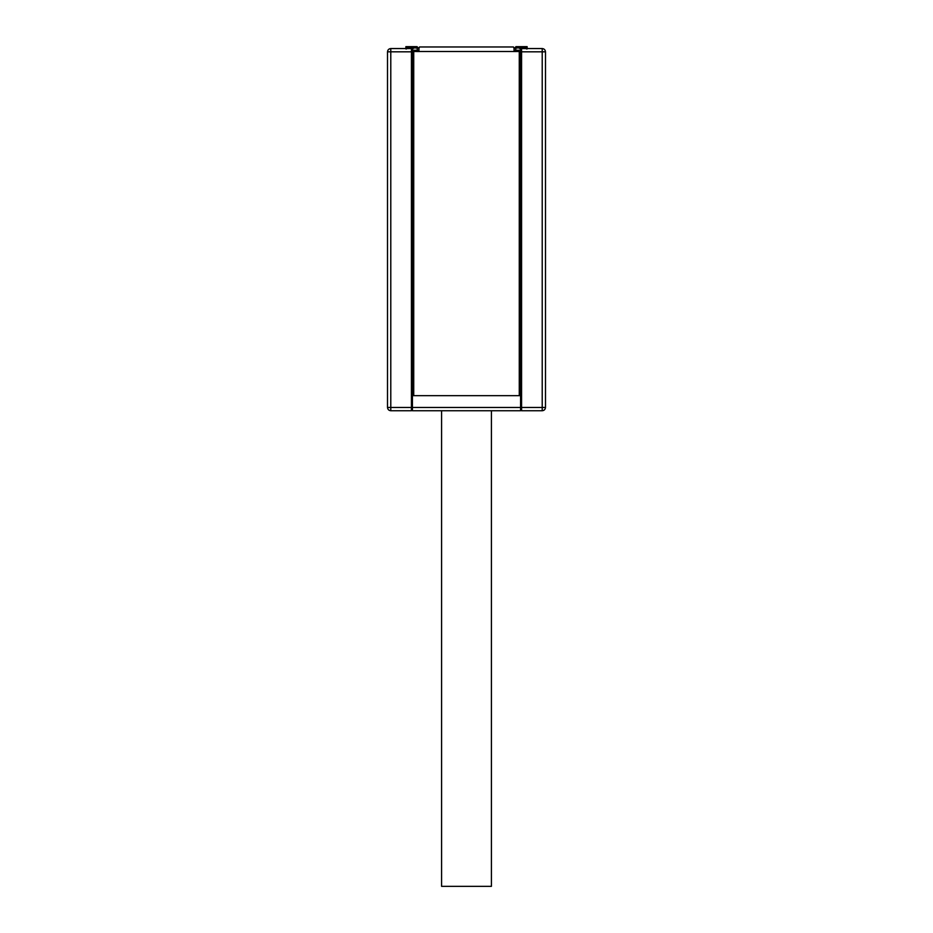 <?xml version="1.0" encoding="UTF-8"?>
<svg xmlns="http://www.w3.org/2000/svg" width="933" height="933" viewBox="0 0 933 933"><rect width="100%" height="100%" fill="white"/><g stroke="black" fill="none" stroke-linecap="round" stroke-linejoin="round"><path stroke-width="1.4" d="M441.589 410.742L441.589 886.35L491.411 886.35L491.411 410.742M513.465 46.977L514.351 48.948L513.465 46.977L419.535 46.977L418.649 48.948L419.535 46.977M413.074 47.956L413.074 48.948L411.826 48.948M417.657 51.572L417.004 47.956L405.867 47.956L405.867 48.948M520.579 395.662L520.579 410.742L412.421 410.742L412.421 51.502L520.579 51.502L520.579 395.662L412.421 395.662M491.085 51.502L441.915 51.502M518.946 50.254L515.343 50.254M514.025 48.621L515.996 46.65L514.025 48.621L514.025 51.572M515.996 46.65L527.133 46.65L527.133 47.956L515.996 47.956L515.343 51.572M414.054 50.254L417.657 50.254M418.975 48.621L417.004 46.65L418.975 48.621L418.975 51.572M417.004 46.65L405.867 46.65L405.867 47.956M521.174 48.948L519.926 48.948L519.926 47.956M527.133 48.948L527.133 47.956M390.787 48.551L390.787 410.742C388.804 410.532 387.72 409.447 387.51 407.464L387.51 51.828C387.72 49.857 388.804 48.761 390.787 48.551L411.43 48.551L413.727 51.828M390.787 410.742L411.43 410.742L411.43 48.551M411.43 410.742L412.421 409.762M519.273 51.828L521.57 48.551L521.57 410.742L520.579 409.762M521.57 410.742L542.213 410.742C544.196 410.532 545.28 409.447 545.49 407.464L545.49 51.828C545.28 49.857 544.196 48.761 542.213 48.551L521.57 48.551M406.52 48.948L406.52 47.956M412.421 48.948L412.421 46.65M542.213 410.742L542.213 407.464L387.51 407.464M413.727 395.662L413.727 51.502M519.273 395.662L519.273 51.502M520.579 48.948L520.579 46.65M515.996 51.502L515.996 50.254M417.004 51.502L417.004 50.254M526.48 48.948L526.48 47.956M412.421 51.828L387.51 51.828M520.579 51.828L542.213 51.828L542.213 48.551M545.49 407.464L542.213 407.464L542.213 51.828L545.49 51.828"/></g></svg>
